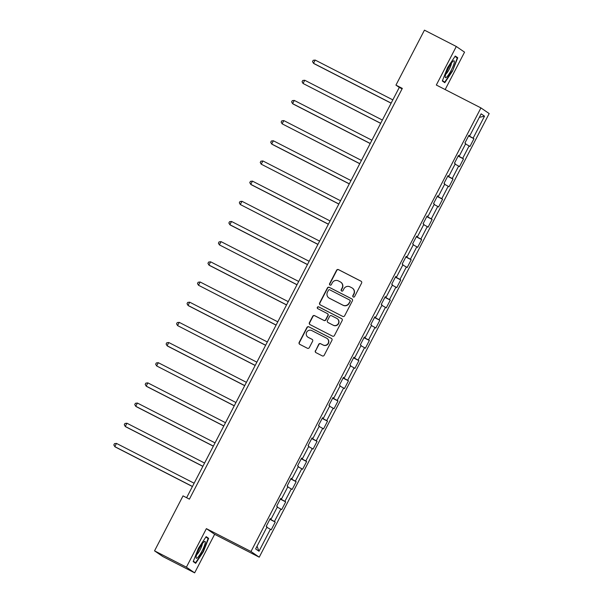 <?xml version="1.0" encoding="UTF-8"?>
<svg xmlns="http://www.w3.org/2000/svg" width="603" height="603" viewBox="0 0 603 603"><rect width="100%" height="100%" fill="white"/><g stroke="black" fill="none" stroke-linecap="round" stroke-linejoin="round"><path stroke-width="0.9" d="M353.268 297.008A1.002 0.987 -55.5 0 0 354.602 296.57L361.596 283.086A1.432 1.402 -55.5 0 0 361.001 281.171L338.487 269.624A1.432 1.402 -55.5 0 0 336.58 270.25L329.585 283.742A1.002 0.987 -55.5 0 0 329.999 285.076A1.002 0.987 -55.5 0 0 331.333 284.639L332.238 282.897A4.575 4.5 -55.5 0 1 338.351 280.885L340.228 281.85A4.575 4.5 -55.5 0 1 342.12 287.963L341.215 289.704A1.002 0.987 -55.5 0 0 341.637 291.045A1.002 0.987 -55.5 0 0 342.971 290.608L343.876 288.86A4.575 4.5 -55.5 0 1 349.981 286.847L351.858 287.812A4.575 4.5 -55.5 0 1 353.757 293.925L352.853 295.674A1.002 0.987 -55.5 0 0 353.268 297.008A1.002 0.987 -55.5 0 1 353.072 295.824L352.853 295.674M315.369 350.727A1.432 1.402 -55.5 0 0 315.957 352.642L322.273 355.883A1.432 1.402 -55.5 0 0 324.188 355.257L331.952 340.273A1.432 1.402 -55.5 0 0 331.356 338.366L308.842 326.818A1.432 1.402 -55.5 0 0 306.935 327.444L299.163 342.421A1.432 1.402 -55.5 0 0 299.759 344.336L307.387 348.248A1.432 1.402 -55.5 0 0 309.301 347.622L312.625 341.208A1.432 1.402 -55.5 0 0 312.03 339.301L308.246 337.356A3.829 3.761 -55.5 0 1 306.776 332.034A3.829 3.761 -55.5 0 1 311.766 330.565L326.592 338.17A3.829 3.761 -55.5 0 1 328.055 343.491A3.829 3.761 -55.5 0 1 323.072 344.961L320.6 343.695A1.432 1.402 -55.5 0 0 318.693 344.321L315.588 350.886A1.432 1.402 -55.5 0 0 315.919 352.619M206.377 528.643L186.395 567.182L154.541 550.848L162.787 556.509L194.648 572.85L214.63 534.311L259.23 557.18L250.984 551.519L206.377 528.643L214.63 534.311M445.165 89.561L464.551 52.152L456.298 46.491L436.323 85.031L480.93 107.907L250.984 551.519M456.298 46.491L424.444 30.15L395.945 85.113L399.292 87.412L186.613 497.716M154.541 550.848L183.033 495.877L189.402 499.148L402.322 88.385L395.945 85.113M342.745 316.402A1.432 1.402 -55.5 0 0 344.652 315.776L352.416 300.791A1.432 1.402 -55.5 0 0 351.82 298.884L329.306 287.337A1.432 1.402 -55.5 0 0 327.399 287.963L319.635 302.94A1.432 1.402 -55.5 0 0 320.223 304.854L342.745 316.402M342.18 320.532L334.416 335.517A1.432 1.402 -55.5 0 1 332.509 336.142L309.995 324.595A1.432 1.402 -55.5 0 1 309.399 322.68L312.723 316.274A1.432 1.402 -55.5 0 1 314.63 315.648L323.766 320.329A1.432 1.402 -55.5 0 0 325.673 319.696L327.874 315.444A1.432 1.402 -55.5 0 0 327.286 313.537L317.773 308.661A1.002 0.987 -55.5 0 1 317.389 307.266A1.002 0.987 -55.5 0 1 318.701 306.882L341.592 318.625A1.432 1.402 -55.5 0 1 342.18 320.532M259.23 557.18L489.176 113.568L480.93 107.907M275.247 522.055L274.433 521.497L280.87 509.083L281.684 509.641L285.701 501.884L284.887 501.327L291.324 488.905L292.138 489.463L296.163 481.707L295.349 481.149L301.786 468.735L302.6 469.292L306.618 461.529L305.804 460.971L312.241 448.557L313.055 449.114L317.08 441.351L316.266 440.793L322.703 428.379L323.517 428.937L327.535 421.18L326.72 420.623L333.158 408.201L333.972 408.766L337.997 401.003L337.183 400.445L343.62 388.03L344.434 388.588L348.451 380.825L347.637 380.267L354.074 367.853L354.888 368.41L358.913 360.654L358.099 360.089L364.536 347.675L365.35 348.233L369.368 340.476L368.554 339.919L374.991 327.497L375.805 328.062L379.83 320.299L379.016 319.741L385.453 307.326L386.267 307.884L390.284 300.121L389.47 299.563L395.907 287.149L396.721 287.706L400.746 279.95L399.932 279.385L406.369 266.971L407.183 267.528L411.201 259.772L410.387 259.215L416.824 246.793L417.638 247.358L421.663 239.595L420.849 239.037L427.286 226.622L428.1 227.18L432.117 219.417L431.303 218.859L437.74 206.445L438.554 207.002L442.579 199.246L441.765 198.681L448.202 186.267L449.016 186.824L453.034 179.068L452.22 178.511L458.657 166.089L459.471 166.654L463.496 158.891L462.682 158.333L469.119 145.918L469.933 146.476L473.95 138.713L473.136 138.155L484.533 116.168L481.149 113.839L469.752 135.826L468.938 135.268L464.913 143.032L465.727 143.589L459.29 156.004L458.476 155.446L454.451 163.202L455.265 163.767L448.836 176.182L448.021 175.624L443.996 183.38L444.81 183.938L438.373 196.359L437.559 195.794L433.534 203.558L434.348 204.116L427.919 216.53L427.105 215.972L423.08 223.736L423.894 224.293L417.457 236.708L416.643 236.15L412.618 243.906L413.432 244.471L407.002 256.886L406.188 256.328L402.163 264.084L402.977 264.642L396.54 277.063L395.726 276.498L391.701 284.262L392.515 284.82L386.086 297.234L385.272 296.676L381.247 304.44L382.061 304.997L375.624 317.412L374.81 316.854L370.792 324.61L371.606 325.175L365.169 337.59L364.355 337.032L360.33 344.788L361.144 345.346L354.707 357.767L353.893 357.202L349.876 364.966L350.69 365.524L344.253 377.938L343.439 377.38L339.414 385.144L340.228 385.701L333.791 398.116L332.977 397.558L328.959 405.314L329.773 405.879L323.336 418.294L322.522 417.736L318.497 425.492L319.311 426.05L312.874 438.464L312.06 437.906L308.043 445.67L308.857 446.228L302.42 458.642L301.606 458.084L297.581 465.848L298.395 466.405L291.958 478.82L291.143 478.262L287.126 486.018L287.94 486.576L281.503 498.998L280.689 498.44L276.664 506.196L277.478 506.754L271.041 519.168L270.227 518.61L266.209 526.374L267.023 526.932L255.627 548.918L259.011 551.248L270.408 529.261L271.222 529.818L275.247 522.055L269.873 519.304M269.978 519.1L274.433 521.497M277.274 507.146L280.87 509.083M271.041 519.168L270.159 518.753M280.433 498.922L284.887 501.327M287.737 486.975L291.324 488.905M281.503 498.998L280.614 498.575M290.895 478.744L295.349 481.149M298.191 466.797L301.786 468.735M291.958 478.82L291.076 478.398M301.349 458.574L305.804 460.971M308.653 446.619L312.241 448.557M302.42 458.642L301.53 458.22M311.811 438.396L316.266 440.793M319.108 426.442L322.703 428.379M312.874 438.464L311.992 438.049M322.266 418.218L326.72 420.623M329.57 406.271L333.158 408.201M323.336 418.294L322.447 417.871M332.728 398.04L337.183 400.445M340.024 386.093L343.62 388.03M333.791 398.116L332.909 397.694M343.182 377.87L347.637 380.267M350.486 365.915L354.074 367.853M344.253 377.938L343.363 377.516M353.644 357.692L358.099 360.089M360.941 345.738L364.536 347.675M354.707 357.767L353.825 357.345M364.099 337.514L368.554 339.919M371.403 325.567L374.991 327.497M365.169 337.59L364.28 337.167M374.561 317.336L379.016 319.741M381.857 305.389L385.453 307.326M375.624 317.412L374.742 316.99M385.016 297.166L389.47 299.563M392.319 285.211L395.907 287.149M386.086 297.234L385.196 296.812M395.478 276.988L399.932 279.385M402.774 265.034L406.369 266.971M396.54 277.063L395.658 276.641M405.932 256.81L410.387 259.215M413.236 244.863L416.824 246.793M407.002 256.886L406.113 256.463M416.394 236.632L420.849 239.037M423.69 224.685L427.286 226.622M417.457 236.708L416.575 236.286M426.849 216.462L431.303 218.859M434.145 204.507L437.74 206.445M427.919 216.53L427.03 216.108M437.311 196.284L441.765 198.681M444.607 184.33L448.202 186.267M438.373 196.359L437.492 195.937M447.765 176.106L452.22 178.511M455.061 164.159L458.657 166.089M448.836 176.182L447.946 175.759M458.227 155.928L462.682 158.333M465.524 143.981L469.119 145.918M459.29 156.004L458.408 155.582M468.682 135.758L473.136 138.155M479.332 117.336L484.533 116.168M469.752 135.826L468.863 135.404M186.395 567.182L194.648 572.85M257.029 546.205L259.011 551.248M266.82 527.324L270.408 529.261M402.08 88.845L399.292 87.412M468.576 135.961L473.95 138.713M458.122 156.132L463.496 158.891M447.66 176.31L453.034 179.068M437.205 196.488L442.579 199.246M426.743 216.665L432.117 219.417M416.289 236.836L421.663 239.595M405.827 257.014L411.201 259.772M395.372 277.192L400.746 279.95M384.91 297.369L390.284 300.121M374.455 317.54L379.83 320.299M363.993 337.718L369.368 340.476M353.539 357.896L358.913 360.654M343.077 378.073L348.451 380.825M332.622 398.244L337.997 401.003M322.16 418.422L327.535 421.18M311.706 438.6L317.08 441.351M301.244 458.777L306.618 461.529M290.789 478.948L296.163 481.707M280.327 499.126L285.701 501.884M447.547 67.664L442.323 80.998L444.81 82.701L452.521 71.079L457.745 57.745L455.265 56.034L447.547 67.664M195.689 563.308L203.399 551.677L208.63 538.343L206.143 536.64L198.432 548.263L193.201 561.597L195.689 563.308M455.046 56.358L457.745 57.745M455.001 56.426L457.255 57.971L452.521 71.079M205.932 536.956L208.63 538.343M353.072 295.824L353.984 294.083A4.575 4.5 -55.5 0 0 352.567 288.257L352.348 288.098M340.71 282.136L340.936 282.287A4.575 4.5 -55.5 0 1 342.346 288.113L341.441 289.862A1.002 0.987 -55.5 0 0 341.645 291.053M361.265 281.345A1.432 1.402 -55.5 0 0 361.227 281.322L338.705 269.775A1.432 1.402 -55.5 0 0 336.798 270.408L329.811 283.892A1.002 0.987 -55.5 0 0 330.014 285.083M352.084 299.058A1.432 1.402 -55.5 0 0 352.046 299.035L329.532 287.488A1.432 1.402 -55.5 0 0 327.617 288.113L319.854 303.098A1.432 1.402 -55.5 0 0 320.185 304.832M349.944 301.289A1.002 0.987 -55.5 0 0 349.529 299.955L329.758 289.817A1.002 0.987 -55.5 0 0 328.424 290.254L327.467 292.101A4.575 4.5 -55.5 0 0 329.366 298.214L342.881 305.141A4.575 4.5 -55.5 0 0 348.986 303.128L350.162 301.447A1.002 0.987 -55.5 0 0 349.853 300.173L349.634 300.015M328.884 297.927L329.102 298.078A4.575 4.5 -55.5 0 0 329.592 298.364L329.366 298.214M350.162 301.447L349.212 303.286A4.575 4.5 -55.5 0 1 343.099 305.291L329.592 298.364M327.437 313.628L327.655 313.779A1.432 1.402 -55.5 0 1 328.1 315.603L325.899 319.854A1.432 1.402 -55.5 0 1 323.984 320.479L314.856 315.799A1.432 1.402 -55.5 0 0 312.949 316.424L309.625 322.839A1.432 1.402 -55.5 0 0 309.957 324.572M341.848 318.791A1.432 1.402 -55.5 0 0 341.811 318.776L318.919 307.033A1.002 0.987 -55.5 0 0 317.789 308.668M333.24 325.183A3.829 3.761 -55.5 0 0 338.23 323.713A3.829 3.761 -55.5 0 0 336.76 318.392L331.537 315.716A1.432 1.402 -55.5 0 0 329.63 316.341L327.421 320.6A1.432 1.402 -55.5 0 0 328.017 322.507L333.459 325.341A3.829 3.761 -55.5 0 0 338.449 323.871A3.829 3.761 -55.5 0 0 337.386 318.791L337.167 318.64M327.866 322.417L328.085 322.567A1.432 1.402 -55.5 0 0 328.243 322.658L328.017 322.507M333.459 325.341L328.243 322.658M326.992 338.411L327.218 338.562A3.829 3.761 -55.5 0 1 328.281 343.642A3.829 3.761 -55.5 0 1 323.291 345.112L320.819 343.846A1.432 1.402 -55.5 0 0 318.912 344.471L315.588 350.886M307.839 337.115L308.065 337.265A3.829 3.761 -55.5 0 0 308.472 337.514L308.246 337.356M312.286 339.474A1.432 1.402 -55.5 0 0 312.256 339.451L308.472 337.514M331.62 338.532A1.432 1.402 -55.5 0 0 331.582 338.517L309.068 326.969A1.432 1.402 -55.5 0 0 307.153 327.595L299.389 342.579A1.432 1.402 -55.5 0 0 299.721 344.313M392.832 99.879L315.188 60.066L313.515 63.3L314.073 63.684L391.113 103.188M315.188 60.066L313.198 60.3L312.527 61.596L313.515 63.3L391.159 103.113M445.285 76.023A9.475 1.741 117.2 0 0 445.187 76.95A9.475 1.741 117.2 0 0 449.348 73.543A9.475 1.741 117.2 0 0 454.278 62.456A9.475 1.741 117.2 0 0 453.366 61.009A9.475 1.741 117.2 0 0 448.707 67.536A9.475 1.741 117.2 0 0 445.285 76.023M445.79 74.116A6.482 1.191 117.2 0 0 448.986 69.677A6.482 1.191 117.2 0 0 451.353 63.82A6.482 1.191 117.2 0 0 451.413 63.149M452.19 70.89L444.72 82.159L442.474 80.614M442.346 80.938L444.72 82.159M202.111 550.833A9.475 1.741 117.2 0 0 204.244 541.607A9.475 1.741 117.2 0 0 199.209 548.843A9.475 1.741 117.2 0 0 196.065 557.549A9.475 1.741 117.2 0 0 202.111 550.833M196.668 554.722A6.482 1.191 117.2 0 0 200.143 549.748A6.482 1.191 117.2 0 0 202.291 543.748M205.879 537.032L208.133 538.577L203.068 551.496L195.598 562.757L193.352 561.22M193.224 561.544L195.598 562.757M382.37 120.057L304.734 80.244L303.053 83.478L380.659 123.366M304.734 80.244L302.736 80.478L302.065 81.767L303.053 83.478L380.697 123.291M371.915 140.235L294.272 100.415L292.598 103.648L293.156 104.033L370.197 143.544M294.272 100.415L292.282 100.648L291.611 101.945L292.598 103.648L370.242 143.469M361.453 160.413L283.817 120.592L282.136 123.826L359.742 163.722M283.817 120.592L281.82 120.826L281.149 122.123L282.136 123.826L359.78 163.639M350.999 180.583L273.355 140.77L271.682 144.004L272.239 144.388L349.28 183.892M273.355 140.77L271.365 141.004L270.694 142.3L271.682 144.004L349.325 183.817M340.537 200.761L262.9 160.948L261.22 164.174L338.826 204.07M262.9 160.948L260.903 161.182L260.24 162.471L261.22 164.174L338.863 203.995M330.082 220.939L252.438 181.119L250.765 184.352L251.323 184.737L328.364 224.248M252.438 181.119L250.449 181.352L249.778 182.649L250.765 184.352L328.409 224.173M319.62 241.11L241.984 201.296L240.303 204.53L317.909 244.426M241.984 201.296L239.986 201.53L239.323 202.827L240.303 204.53L317.947 244.343M309.166 261.287L231.522 221.474L229.849 224.708L230.406 225.092L307.447 264.596M231.522 221.474L229.532 221.708L228.861 223.004L229.849 224.708L307.492 264.521M298.704 281.465L221.067 241.645L219.386 244.878L296.993 284.774M221.067 241.645L219.07 241.886L218.407 243.175L219.386 244.878L297.03 284.699M288.249 301.643L210.605 261.823L208.932 265.056L209.49 265.441L286.531 304.952M210.605 261.823L208.615 262.056L207.945 263.353L208.932 265.056L286.576 304.877M277.795 321.814L200.151 282L198.47 285.234L276.076 325.13M200.151 282L198.161 282.234L197.49 283.531L198.47 285.234L276.114 325.047M267.333 341.991L189.689 302.178L188.015 305.412L188.573 305.789L265.614 345.3M189.689 302.178L187.699 302.412L187.028 303.708L188.015 305.412L265.659 345.225M256.878 362.169L179.234 322.349L177.553 325.582L255.159 365.478M179.234 322.349L177.244 322.59L176.573 323.879L177.553 325.582L255.197 365.403M246.416 382.347L168.772 342.527L167.099 345.76L167.657 346.145L244.697 385.656M168.772 342.527L166.782 342.76L166.111 344.057L167.099 345.76L244.743 385.581M235.961 402.518L158.318 362.704L156.637 365.938L234.243 405.834M158.318 362.704L156.328 362.938L155.657 364.235L156.637 365.938L234.281 405.751M225.499 422.695L147.856 382.882L146.182 386.116L146.74 386.493L223.781 426.004M147.856 382.882L145.866 383.116L145.195 384.405L146.182 386.116L223.826 425.929M215.045 442.873L137.401 403.053L135.728 406.286L136.278 406.671L213.326 446.182M137.401 403.053L135.411 403.294L134.74 404.583L135.728 406.286L213.364 446.107M204.583 463.051L126.939 423.231L125.266 426.464L125.823 426.849L202.864 466.36M126.939 423.231L124.949 423.464L124.278 424.761L125.266 426.464L202.91 466.285M194.128 483.222L116.485 443.409L114.811 446.642L115.361 447.027L192.41 486.538M116.485 443.409L114.495 443.642L113.824 444.939L114.811 446.642L192.447 486.455"/></g></svg>
